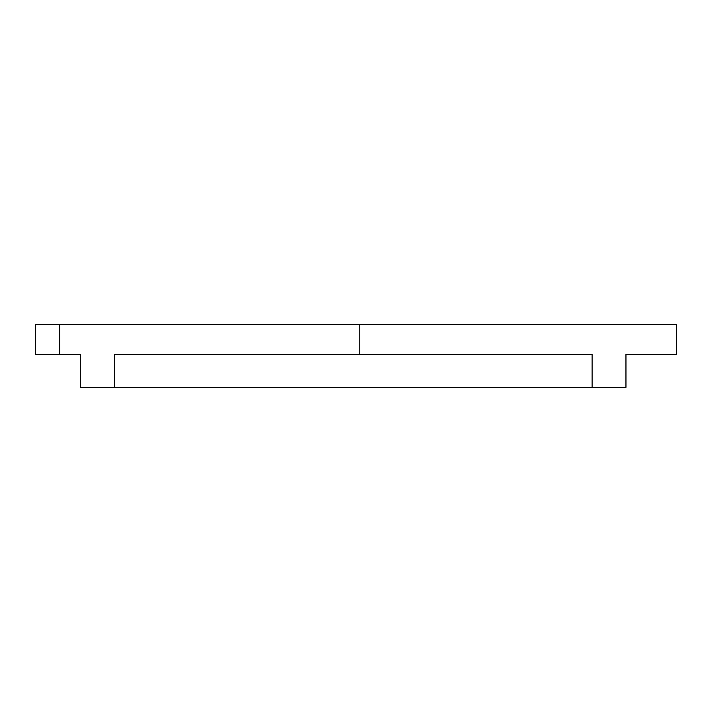 <?xml version="1.0" encoding="UTF-8"?>
<svg xmlns="http://www.w3.org/2000/svg" width="712" height="712" viewBox="0 0 712 712"><rect width="100%" height="100%" fill="white"/><g stroke="black" fill="none" stroke-linecap="round" stroke-linejoin="round"><path stroke-width="1.07" d="M359.765 354.353L359.765 324.663L676.4 324.663L676.4 354.353L625.955 354.353L625.955 387.337L592.099 387.337L592.099 354.353L114.481 354.353L114.481 387.337L592.099 387.337M35.6 324.663L35.6 354.353L59.621 354.353L59.621 324.663L35.6 324.663M359.765 324.663L59.621 324.663M114.481 387.337L80.296 387.337L80.296 354.353L59.621 354.353"/></g></svg>
